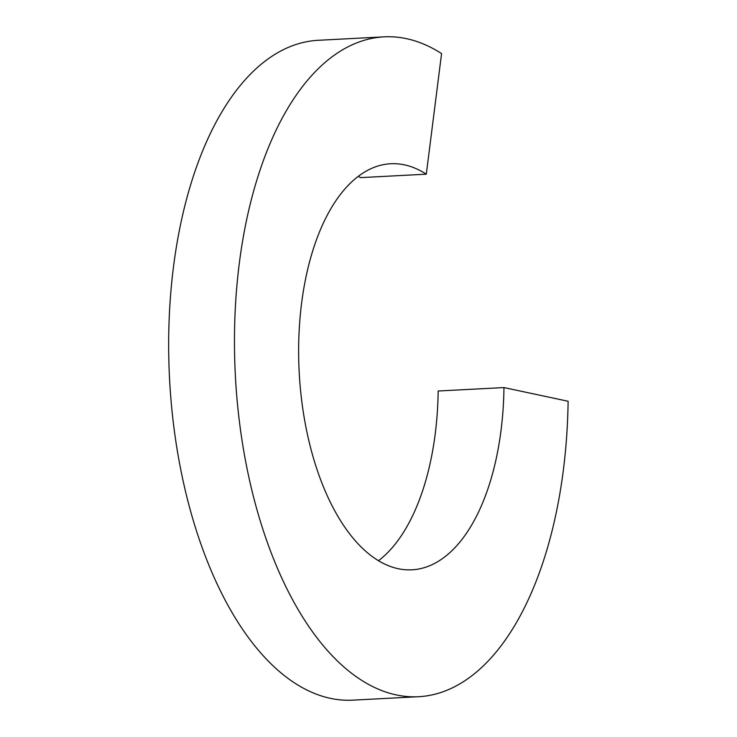 <?xml version="1.0" encoding="UTF-8"?>
<svg xmlns="http://www.w3.org/2000/svg" width="737" height="737" viewBox="0 0 737 737"><rect width="100%" height="100%" fill="white"/><g stroke="black" fill="none" stroke-linecap="round" stroke-linejoin="round"><path stroke-width="1.11" d="M503.97 387.57A203.311 102.268 -93 0 1 463.453 537.485A203.311 102.268 -93 0 1 411.937 569.812A203.311 102.268 -93 0 1 305.837 426.695A203.311 102.268 -93 0 1 339.186 196.07A203.311 102.268 -93 0 1 390.702 163.743A203.311 102.268 -93 0 1 426.299 174.181L441.574 53.589A330.379 166.184 -93 0 0 384.06 36.85A330.379 166.184 -93 0 0 300.355 89.38A330.379 166.184 -93 0 0 246.167 464.144A330.379 166.184 -93 0 0 418.579 696.705A330.379 166.184 -93 0 0 502.284 644.184A330.379 166.184 -93 0 0 568.116 401.26L503.97 387.57L438.165 391.006A203.311 102.268 -93 0 1 397.648 540.93A203.311 102.268 -93 0 1 378.468 560.71M358.366 176.29A203.311 102.268 -93 0 1 360.494 177.626L426.299 174.181M418.579 696.705L352.774 700.15A330.379 166.184 -93 0 1 180.362 467.58A330.379 166.184 -93 0 1 234.55 92.816A330.379 166.184 -93 0 1 318.255 40.295L384.06 36.85"/></g></svg>
